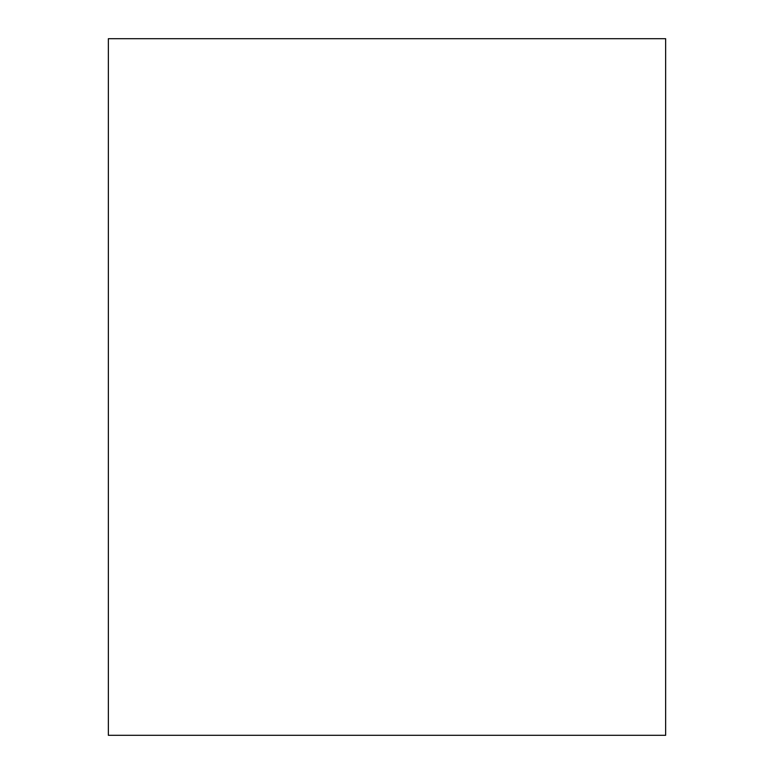 <?xml version="1.0" encoding="UTF-8"?>
<svg xmlns="http://www.w3.org/2000/svg" width="774" height="774" viewBox="0 0 774 774"><rect width="100%" height="100%" fill="white"/><g stroke="black" fill="none" stroke-linecap="round" stroke-linejoin="round"><path stroke-width="1.16" d="M665.64 735.3L665.64 38.7L108.36 38.7L108.36 735.3L665.64 735.3L108.36 735.3L108.36 38.7L665.64 38.7L665.64 735.3"/></g></svg>
